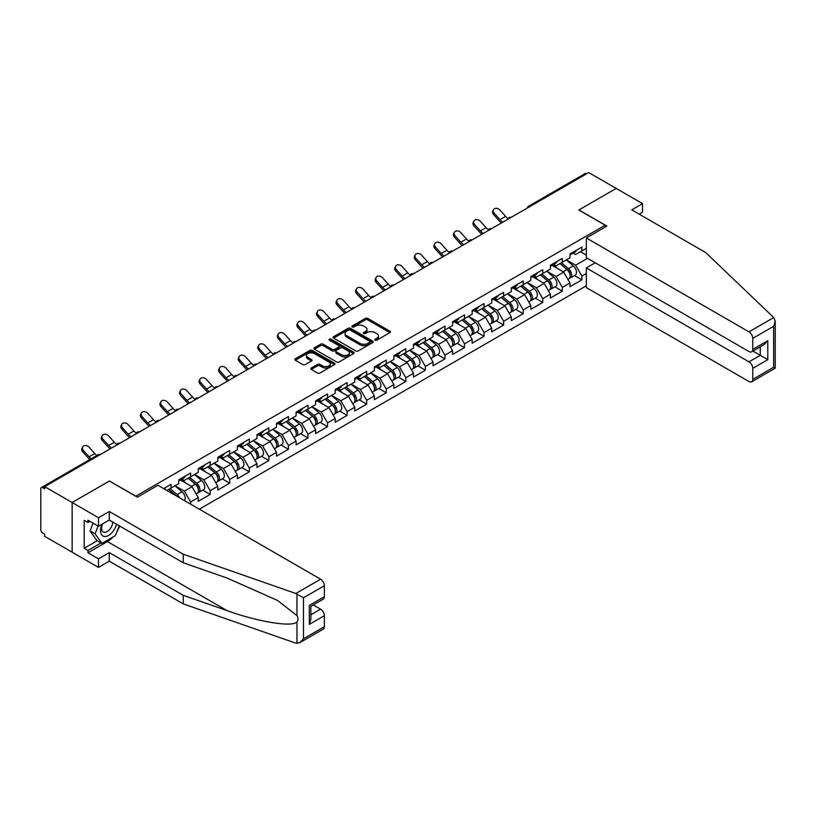 <?xml version="1.0" encoding="UTF-8"?>
<svg xmlns="http://www.w3.org/2000/svg" width="816" height="816" viewBox="0 0 816 816"><rect width="100%" height="100%" fill="white"/><g stroke="black" fill="none" stroke-linecap="round" stroke-linejoin="round"><path stroke-width="1.22" d="M375.115 340.17A1.214 0.704 0 0 0 376.839 340.17L389.926 332.622A1.744 1.01 0 0 0 390.436 331.908A1.744 1.01 0 0 0 389.926 331.204L367.761 318.413A1.744 1.01 0 0 0 365.303 318.413L352.226 325.961A1.214 0.704 0 0 0 351.869 326.461A1.214 0.704 0 0 0 352.226 326.951A1.214 0.704 0 0 0 353.95 326.951L355.643 325.982A5.569 3.213 0 0 1 363.518 325.982L365.364 327.043A5.569 3.213 0 0 1 366.996 329.317A5.569 3.213 0 0 1 365.364 331.592L363.671 332.571A1.214 0.704 0 0 0 363.314 333.071A1.214 0.704 0 0 0 363.671 333.56A1.214 0.704 0 0 0 365.395 333.56L367.088 332.591A5.569 3.213 0 0 1 374.962 332.591L376.808 333.652A5.569 3.213 0 0 1 378.44 335.927A5.569 3.213 0 0 1 376.808 338.201L375.115 339.181A1.214 0.704 0 0 0 374.758 339.68A1.214 0.704 0 0 0 375.115 340.17L375.115 339.181M311.263 368.016A1.744 1.01 0 0 0 310.753 368.73A1.744 1.01 0 0 0 311.263 369.434L317.475 373.024A1.744 1.01 0 0 0 319.943 373.024L334.468 364.64A1.744 1.01 0 0 0 334.978 363.926A1.744 1.01 0 0 0 334.468 363.222L312.304 350.431A1.744 1.01 0 0 0 309.845 350.431L295.321 358.816A1.744 1.01 0 0 0 294.811 359.519A1.744 1.01 0 0 0 295.321 360.233L302.828 364.568A1.744 1.01 0 0 0 305.286 364.568L311.508 360.978A1.744 1.01 0 0 0 312.018 360.274A1.744 1.01 0 0 0 311.508 359.56L307.785 357.408A4.661 2.693 0 0 1 306.418 355.511A4.661 2.693 0 0 1 309.295 353.022A4.661 2.693 0 0 1 314.374 353.603L328.96 362.029A4.661 2.693 0 0 1 330.317 363.926A4.661 2.693 0 0 1 327.451 366.415A4.661 2.693 0 0 1 322.371 365.833L319.943 364.426A1.744 1.01 0 0 0 317.475 364.426L311.263 368.016L311.263 369.434M109.528 480.95L72.155 502.523L44.686 486.662L588.724 172.574L616.192 188.425L578.819 210.008L605.156 225.206L135.864 496.148L109.528 481.093M355.766 350.921A1.744 1.01 0 0 0 358.224 350.921L372.749 342.536A1.744 1.01 0 0 0 373.259 341.822A1.744 1.01 0 0 0 372.749 341.119L350.594 328.328A1.744 1.01 0 0 0 348.126 328.328L333.601 336.712A1.744 1.01 0 0 0 333.091 337.416A1.744 1.01 0 0 0 333.601 338.13L355.766 350.921M329.848 340.435A1.214 0.704 0 0 1 331.082 340.609L353.583 353.603L339.079 361.978A1.744 1.01 0 0 1 336.62 361.978L314.466 349.187L320.678 345.617L320.678 344.168L314.466 347.759A1.744 1.01 0 0 0 313.956 348.473A1.744 1.01 0 0 0 314.466 349.187L314.466 347.759M320.678 345.617A1.744 1.01 0 0 1 323.136 345.617L323.136 344.168A1.744 1.01 0 0 0 320.678 344.168M323.136 344.168L332.122 349.36A1.744 1.01 0 0 0 334.591 349.36L338.711 346.984A1.744 1.01 0 0 0 339.221 346.27A1.744 1.01 0 0 0 338.711 345.556L329.358 340.16A1.214 0.704 0 0 1 329.001 339.66A1.214 0.704 0 0 1 329.756 339.007A1.214 0.704 0 0 1 331.082 339.16L353.603 352.165A1.744 1.01 0 0 1 354.113 352.879A1.744 1.01 0 0 1 353.603 353.593L353.603 352.165M199.318 509.184L586.337 285.743M605.156 225.206L605.156 227.093M166.903 490.467L171.044 488.08L171.044 484.316L163.639 488.58M171.044 488.08L178.694 483.664L178.694 479.9L190.607 473.015L190.607 476.779L198.257 472.362L198.257 468.598L210.171 461.723L210.171 465.487L217.821 461.071L217.821 457.307L229.735 450.432L229.735 454.196L237.385 449.779L237.385 446.015L249.298 439.13L249.298 442.894L256.948 438.478L256.948 434.714L268.862 427.839L268.862 431.603L276.512 427.186L276.512 423.422L288.425 416.537L288.425 420.311L296.075 415.885L296.075 412.121L307.989 405.246L307.989 409.01L315.639 404.593L315.639 400.829L327.553 393.955L327.553 397.718L335.203 393.302L335.203 389.538L347.116 382.653L347.116 386.417L354.766 382L354.766 378.236L366.68 371.362L366.68 375.125L374.33 370.709L374.33 366.945L386.243 360.06L386.243 363.834L393.893 359.417L393.893 355.643L405.807 348.769L405.807 352.532L413.457 348.116L413.457 344.352L425.371 337.477L425.371 341.241L433.021 336.824L433.021 333.061L444.934 326.176L444.934 329.939L452.584 325.523L452.584 321.759L464.498 314.884L464.498 318.648L472.148 314.231L472.148 310.468L484.072 303.593L484.072 307.357L491.722 302.94L491.722 299.176L503.635 292.291L503.635 296.055L511.285 291.638L511.285 287.875L523.199 281L523.199 284.764L530.849 280.347L530.849 276.583L542.762 269.698L542.762 273.472L550.412 269.056L550.412 265.282L562.326 258.407L562.326 262.171L569.976 257.754L569.976 253.99L581.89 247.115L581.89 250.879L586.337 248.309M586.337 273.503L581.89 276.073L575.617 265.21L566.335 259.855M574.444 275.543L581.89 279.837L581.89 276.073M581.89 279.837L569.976 286.722L569.976 282.958L562.326 287.375L556.053 276.512L546.771 271.147M554.88 286.834L562.326 291.139L562.326 287.375M562.326 291.139L550.412 298.013L550.412 294.25L542.762 298.666L536.489 287.803L527.207 282.448M535.316 298.136L542.762 302.43L542.762 298.666M542.762 302.43L530.849 309.305L530.849 305.541L523.199 309.958L516.926 299.095L507.644 293.74M515.753 309.427L523.199 313.721L523.199 309.958M523.199 313.721L511.285 320.606L511.285 316.843L503.635 321.259L497.362 310.396L488.08 305.041M496.189 320.729L503.635 325.023L503.635 321.259M503.635 325.023L491.722 331.898L491.722 328.134L484.072 332.551L477.799 321.688L468.517 316.333M476.626 332.02L484.072 336.314L484.072 332.551M484.072 336.314L472.148 343.199L472.148 339.425L464.498 343.842L458.235 332.989L448.953 327.624M457.062 343.312L464.498 347.616L464.498 343.842M464.498 347.616L452.584 354.491L452.584 350.727L444.934 355.144L438.671 344.281L429.389 338.926M437.498 354.613L444.934 358.907L444.934 355.144M444.934 358.907L433.021 365.782L433.021 362.018L425.371 366.435L419.108 355.572L409.826 350.217M417.935 365.905L425.371 370.199L425.371 366.435M425.371 370.199L413.457 377.084L413.457 373.32L405.807 377.737L399.544 366.874L390.262 361.508M398.371 377.206L405.807 381.5L405.807 377.737M405.807 381.5L393.893 388.375L393.893 384.611L386.243 389.028L379.97 378.165L370.699 372.81M378.808 388.498L386.243 392.792L386.243 389.028M386.243 392.792L374.33 399.667L374.33 395.903L366.68 400.319L360.407 389.467L351.135 384.101M359.244 399.789L366.68 404.083L366.68 400.319M366.68 404.083L354.766 410.968L354.766 407.204L347.116 411.621L340.843 400.758L331.561 395.403M339.68 411.091L347.116 415.385L347.116 411.621M347.116 415.385L335.203 422.26L335.203 418.496L327.553 422.912L321.28 412.049L311.998 406.694M320.117 422.382L327.553 426.676L327.553 422.912M327.553 426.676L315.639 433.561L315.639 429.787L307.989 434.204L301.716 423.351L292.434 417.986M300.553 433.673L307.989 437.978L307.989 434.204M307.989 437.978L296.075 444.853L296.075 441.089L288.425 445.505L282.152 434.642L272.87 429.287M280.979 444.975L288.425 449.269L288.425 445.505M288.425 449.269L276.512 456.144L276.512 452.38L268.862 456.797L262.589 445.934L253.307 440.579M261.416 456.266L268.862 460.561L268.862 456.797M268.862 460.561L256.948 467.446L256.948 463.682L249.298 468.098L243.025 457.235L233.743 451.88M241.852 467.568L249.298 471.862L249.298 468.098M249.298 471.862L237.385 478.737L237.385 474.973L229.735 479.39L223.462 468.527L214.18 463.172M222.289 478.859L229.735 483.154L229.735 479.39M229.735 483.154L217.821 490.028L217.821 486.265L210.171 490.681L203.898 479.828L194.616 474.463M202.725 490.151L210.171 494.455L210.171 490.681M210.171 494.455L198.257 501.33L198.257 497.566L190.607 501.983L184.334 491.12L175.052 485.765M190.607 504.155L190.607 501.983M181.907 479.002L184.334 480.4L190.607 476.779M184.334 491.12L191.984 486.703L180.275 479.941M198.257 497.566L191.984 486.703M201.47 467.711L203.898 469.108L210.171 465.487M203.898 479.828L211.548 475.412L199.838 468.649M217.821 486.265L211.548 475.412M221.034 456.409L223.462 457.817L229.735 454.196M223.462 468.527L231.112 464.11L219.402 457.358M237.385 474.973L231.112 464.11M240.598 445.118L243.025 446.515L249.298 442.894M243.025 457.235L250.675 452.819L238.976 446.056M256.948 463.682L250.675 452.819M260.161 433.826L262.589 435.224L268.862 431.603M262.589 445.934L270.239 441.517L258.539 434.765M276.512 452.38L270.239 441.517M279.725 422.525L282.152 423.922L288.425 420.311M282.152 434.642L289.802 430.226L278.103 423.473M296.075 441.089L289.802 430.226M299.299 411.233L301.716 412.631L307.989 409.01M301.716 423.351L309.366 418.934L297.667 412.172M315.639 429.787L309.366 418.934M318.862 399.932L321.28 401.339L327.553 397.718M321.28 412.049L328.93 407.633L317.23 400.88M335.203 418.496L328.93 407.633M338.426 388.64L340.843 390.038L347.116 386.417M340.843 400.758L348.493 396.341L336.794 389.579M354.766 407.204L348.493 396.341M357.989 377.349L360.407 378.746L366.68 375.125M360.407 389.467L368.057 385.05L356.357 378.287M374.33 395.903L368.057 385.05M377.553 366.047L379.97 367.455L386.243 363.834M379.97 378.165L387.62 373.748L375.921 366.996M393.893 384.611L387.62 373.748M397.117 354.756L399.544 356.153L405.807 352.532M399.544 366.874L407.194 362.457L395.485 355.694M413.457 373.32L407.194 362.457M416.68 343.465L419.108 344.862L425.371 341.241M419.108 355.572L426.758 351.155L415.048 344.403M433.021 362.018L426.758 351.155M436.244 332.163L438.671 333.56L444.934 329.939M438.671 344.281L446.321 339.864L434.612 333.101M452.584 350.727L446.321 339.864M455.807 320.872L458.235 322.269L464.498 318.648M458.235 332.989L465.885 328.573L454.175 321.81M472.148 339.425L465.885 328.573M475.371 309.57L477.799 310.978L484.072 307.357M477.799 321.688L485.449 317.271L473.739 310.519M491.722 328.134L485.449 317.271M494.935 298.279L497.362 299.676L503.635 296.055M497.362 310.396L505.012 305.98L493.303 299.217M511.285 316.843L505.012 305.98M514.498 286.987L516.926 288.385L523.199 284.764M516.926 299.095L524.576 294.678L512.866 287.926M530.849 305.541L524.576 294.678M534.062 275.686L536.489 277.093L542.762 273.472M536.489 287.803L544.139 283.387L532.43 276.634M550.412 294.25L544.139 283.387M553.625 264.394L556.053 265.792L562.326 262.171M556.053 276.512L563.703 272.095L551.993 265.333M569.976 282.958L563.703 272.095M586.837 173.655L530.033 206.458M529.227 206.917A2.662 1.54 120 0 1 529.9 206.387A2.662 1.54 60 0 0 528.574 206.254L585.388 173.451A2.662 1.54 60 0 1 586.714 173.584M573.189 253.103L575.617 254.5L581.89 250.879M575.617 265.21L587.53 258.335M580.441 251.705L586.337 255.112M112.924 537.05A19.951 11.516 -60 0 1 107.396 541.549L87.955 552.769L98.491 558.858L98.491 567.395L72.155 552.197L72.155 502.523L109.395 481.022L137.363 497.168L157.937 485.285L320.596 579.197A5.324 3.07 60 0 1 324.36 585.715L303.47 597.771L295.841 593.497L183.263 554.217L109.273 511.499L98.491 517.732L72.155 502.523L72.155 552.197L44.686 536.336L44.686 534.164L42.677 533.011A2.662 1.54 -120 0 1 40.8 529.747L40.8 488.764A2.662 1.54 -120 0 1 41.351 487.55A2.662 1.54 -120 0 1 42.677 487.682L44.686 488.835L44.686 486.662M375.605 340.343L376.808 339.65A5.569 3.213 0 0 0 378.44 337.375L378.44 335.927M366.996 329.317L366.996 330.766A5.569 3.213 0 0 1 365.364 333.04L364.16 333.734M389.895 332.632L367.761 319.862A1.744 1.01 0 0 0 365.303 319.862L352.706 327.124M372.728 342.547L350.594 329.776A1.744 1.01 0 0 0 348.126 329.776L333.632 338.14M369.668 342.322A1.214 0.704 0 0 0 370.025 341.822A1.214 0.704 0 0 0 369.668 341.333L350.227 330.103A1.214 0.704 0 0 0 348.503 330.103L346.718 331.133A5.569 3.213 0 0 0 345.086 333.407A5.569 3.213 0 0 0 346.718 335.682L360.009 343.352A5.569 3.213 0 0 0 367.883 343.352L369.668 342.322L369.668 343.771A1.214 0.704 0 0 0 370.025 343.271L370.025 341.822M345.086 333.407L345.086 334.856A5.569 3.213 0 0 0 346.718 337.13L346.718 335.682M369.668 343.771L367.883 344.801A5.569 3.213 0 0 1 360.009 344.801L346.718 337.13M323.136 345.617L332.122 350.809A1.744 1.01 0 0 0 334.591 350.809L338.711 348.432A1.744 1.01 0 0 0 339.221 347.718L339.221 346.27M341.455 354.746A4.661 2.693 0 0 0 346.525 355.327A4.661 2.693 0 0 0 349.401 352.838A4.661 2.693 0 0 0 348.034 350.941L342.893 347.973A1.744 1.01 0 0 0 340.435 347.973L336.314 350.36A1.744 1.01 0 0 0 335.804 351.064A1.744 1.01 0 0 0 336.314 351.778L341.455 354.746L341.455 356.194A4.661 2.693 0 0 0 346.525 356.776A4.661 2.693 0 0 0 349.401 354.287L349.401 352.838M335.804 351.064L335.804 352.512A1.744 1.01 0 0 0 336.314 353.226L336.314 351.778M341.455 356.194L336.314 353.226M330.317 363.926L330.317 365.374A4.661 2.693 0 0 1 327.451 367.863A4.661 2.693 0 0 1 322.371 367.282L319.943 365.874A1.744 1.01 0 0 0 317.475 365.874L311.284 369.454M306.418 355.511L306.418 356.959A4.661 2.693 0 0 0 307.785 358.856L307.785 357.408M311.508 359.56L311.508 360.978L307.785 358.856M334.468 363.222L334.468 364.64L312.304 351.869A1.744 1.01 0 0 0 309.845 351.869L295.341 360.244M568.477 270.647L567.599 270.147M569.599 278.113A5.855 3.376 -120 0 0 570.455 277.848A5.855 3.376 -120 0 0 571.506 273.758A5.855 3.376 -120 0 0 568.456 268.658L561.398 262.701M570.455 277.848L575.28 275.063A5.855 3.376 -120 0 0 576.331 270.973A5.855 3.376 -120 0 0 573.291 265.873L566.233 259.916M560.041 263.486L568.089 270.28A3.55 2.05 60 0 1 570.007 274.655M567.885 279.337L568.946 278.715A5.855 3.376 -120 0 0 569.996 274.625A5.855 3.376 -120 0 0 566.957 269.525L559.898 263.578M557.858 268.719L553.095 264.7M501.412 222.982A14.188 8.191 60 0 1 499.28 220.932L493.527 214.526A3.988 3.06 -152.4 0 1 492.813 211.048L493.496 209.732A3.988 3.06 27.6 0 0 494.21 213.211L499.973 219.626A11.883 6.865 -120 0 0 502.84 222.156M508.011 218.566A11.883 6.865 -120 0 1 505.614 216.362L499.851 209.957A3.988 3.06 27.6 0 0 493.496 209.732M571.547 253.082A5.855 3.376 60 0 1 570.455 254.684A5.855 3.376 60 0 1 569.976 254.878M576.371 250.298A5.855 3.376 60 0 1 575.28 251.889L570.455 254.684M102.082 524.198A11.526 6.661 120 0 0 104.57 536.489A11.526 6.661 120 0 0 116.453 524.188M102.694 523.841A7.895 4.559 120 0 0 103.214 531.961A7.895 4.559 120 0 0 104.377 532.318A7.895 4.559 120 0 0 112.741 522.046M119.228 525.79L115.413 535.612L101.878 543.436L96.859 540.539L90.086 530.9L93.095 523.158M101.878 543.436L95.105 533.797L98.114 526.055M90.086 530.9L95.105 533.797M773.752 317.567L775.2 321.076L773.639 326.329L752.76 338.375A5.324 3.07 -120 0 0 748.996 331.867L773.752 317.567L705.728 252.583L631.737 209.855L642.529 203.633L616.192 188.425L578.942 209.936L606.91 226.083L586.337 237.956L748.996 331.867M642.529 203.633L642.529 212.18L639.142 214.129M595.241 262.793L586.337 267.934L586.337 287.62L748.996 381.531A5.324 3.07 -120 0 0 751.658 381.796A5.324 3.07 -120 0 0 752.76 379.358L752.76 368.353A5.324 3.07 -120 0 0 748.996 361.835L760.288 355.327L767.805 359.662L752.76 368.353M586.337 267.934L748.996 361.835M586.337 237.956L586.337 257.652L748.996 351.553A5.324 3.07 -120 0 0 751.658 351.818A5.324 3.07 -120 0 0 752.76 349.381L752.76 338.375M752.944 351.084L760.288 355.327L760.288 346.841M752.76 349.381L767.805 340.7L764.051 344.668L751.658 351.818M752.76 379.358L773.639 367.302L774.435 367.761M98.491 558.858L109.273 552.626L183.263 595.343L183.263 603.891L295.841 643.161L299.707 642.722L303.47 638.755L324.36 626.698A5.324 3.07 60 0 1 323.248 629.136L299.707 642.722M183.263 595.343L227.001 610.603C258.07 621.894 292.873 627.504 296.963 621.874C298.319 620.16 298.319 618.059 296.963 615.57L277.42 600.382L227.001 578.024L183.263 562.765L109.273 520.047L98.491 526.269L87.955 520.19L87.955 522.505L84.191 520.333L84.191 548.281L87.955 550.453L101 542.926M109.273 552.626L109.273 561.173L98.491 567.395M183.263 603.891L109.273 561.173M324.36 585.715L324.36 596.72A5.324 3.07 60 0 1 323.248 599.158L310.865 606.308L310.865 619.14L309.305 624.383L309.305 605.411C311.335 606.584 311.335 606.584 309.305 605.411L324.36 596.72M98.491 517.732L98.491 526.269M87.955 552.769L87.955 550.453M109.273 511.499L109.273 520.047M183.263 554.217L183.263 562.765M310.865 614.795L320.596 609.175A5.324 3.07 60 0 1 324.36 615.692L324.36 626.698M320.596 609.175L313.242 604.931M119.717 526.075A19.951 11.516 -60 0 1 116.882 531.838M89.964 521.353L87.955 522.505M84.191 548.281L97.237 540.753M548.913 281.948L548.036 281.438M550.035 289.405A5.855 3.376 -120 0 0 550.892 289.139A5.855 3.376 -120 0 0 551.942 285.059A5.855 3.376 -120 0 0 548.893 279.959L541.834 274.003M550.892 289.139L555.716 286.355A5.855 3.376 -120 0 0 556.767 282.265A5.855 3.376 -120 0 0 553.717 277.165L546.659 271.218M540.478 274.788L548.525 281.581A3.55 2.05 60 0 1 550.443 285.947M548.321 290.629L549.382 290.017A5.855 3.376 -120 0 0 550.433 285.926A5.855 3.376 -120 0 0 547.393 280.826L540.335 274.87M538.295 280.01L533.531 275.992M529.349 293.24L528.472 292.74M530.471 300.706A5.855 3.376 -120 0 0 531.328 300.441A5.855 3.376 -120 0 0 532.379 296.351A5.855 3.376 -120 0 0 529.329 291.251L522.271 285.294M531.328 300.441L536.153 297.656A5.855 3.376 -120 0 0 537.203 293.566A5.855 3.376 -120 0 0 534.154 288.466L527.095 282.509M520.914 286.079L528.962 292.873A3.55 2.05 60 0 1 530.879 297.248M528.758 301.92L529.819 301.308A5.855 3.376 -120 0 0 530.869 297.218A5.855 3.376 -120 0 0 527.83 292.118L520.771 286.161M518.731 291.312L513.968 287.293M509.786 304.541L508.909 304.031M510.908 311.998A5.855 3.376 -120 0 0 511.765 311.732A5.855 3.376 -120 0 0 512.815 307.642A5.855 3.376 -120 0 0 509.765 302.542L502.707 296.596M511.765 311.732L516.589 308.948A5.855 3.376 -120 0 0 517.64 304.858A5.855 3.376 -120 0 0 514.59 299.758L507.532 293.801M501.35 297.381L509.398 304.174A3.55 2.05 60 0 1 511.316 308.54M509.194 313.222L510.255 312.599A5.855 3.376 -120 0 0 511.306 308.509A5.855 3.376 -120 0 0 508.256 303.419L501.197 297.463M499.168 302.603L494.404 298.585M490.222 315.833L489.345 315.323M491.344 323.299A5.855 3.376 -120 0 0 492.201 323.034A5.855 3.376 -120 0 0 493.252 318.944A5.855 3.376 -120 0 0 490.202 313.844L483.143 307.887M492.201 323.034L497.026 320.239A5.855 3.376 -120 0 0 498.076 316.149A5.855 3.376 -120 0 0 495.026 311.059L487.968 305.102M481.787 308.672L489.835 315.466A3.55 2.05 60 0 1 491.752 319.831M489.631 324.513L490.691 323.901A5.855 3.376 -120 0 0 491.742 319.811A5.855 3.376 -120 0 0 488.692 314.711L481.634 308.754M479.604 313.905L474.841 309.886M470.659 327.124L469.781 326.624M471.781 334.591A5.855 3.376 -120 0 0 472.637 334.325A5.855 3.376 -120 0 0 473.688 330.235A5.855 3.376 -120 0 0 470.638 325.135L463.58 319.178M472.637 334.325L477.462 331.541A5.855 3.376 -120 0 0 478.513 327.451A5.855 3.376 -120 0 0 475.463 322.351L468.404 316.394M462.223 319.964L470.271 326.757A3.55 2.05 60 0 1 472.189 331.133M470.067 335.815L471.128 335.192A5.855 3.376 -120 0 0 472.178 331.102A5.855 3.376 -120 0 0 469.129 326.002L462.07 320.056M460.04 325.196L455.277 321.178M481.838 234.274A14.188 8.191 60 0 1 479.716 232.234L473.963 225.818A3.988 3.06 -152.4 0 1 473.249 222.34L473.933 221.034A3.988 3.06 27.6 0 0 474.647 224.512L480.4 230.918A11.883 6.865 -120 0 0 483.276 233.447M488.447 229.857A11.883 6.865 -120 0 1 486.05 227.664L480.287 221.248A3.988 3.06 27.6 0 0 473.933 221.034M551.983 264.384A5.855 3.376 60 0 1 550.892 265.975A5.855 3.376 60 0 1 550.412 266.169M556.808 261.589A5.855 3.376 60 0 1 555.716 263.191L550.892 265.975M462.274 245.575A14.188 8.191 60 0 1 460.153 243.525L454.4 237.119A3.988 3.06 -152.4 0 1 453.686 233.641L454.369 232.325A3.988 3.06 27.6 0 0 455.083 235.804L460.836 242.209A11.883 6.865 -120 0 0 463.712 244.739M468.884 241.159A11.883 6.865 -120 0 1 466.487 238.955L460.724 232.55A3.988 3.06 27.6 0 0 454.369 232.325M532.42 275.675A5.855 3.376 60 0 1 531.328 277.267A5.855 3.376 60 0 1 530.849 277.471M537.244 272.891A5.855 3.376 60 0 1 536.153 274.482L531.328 277.267M442.711 256.867A14.188 8.191 60 0 1 440.589 254.816L434.836 248.411A3.988 3.06 -152.4 0 1 434.122 244.933L434.806 243.617A3.988 3.06 27.6 0 0 435.52 247.095L441.272 253.511A11.883 6.865 -120 0 0 444.149 256.04M449.32 252.45A11.883 6.865 -120 0 1 446.923 250.247L441.16 243.841A3.988 3.06 27.6 0 0 434.806 243.617M512.856 286.967A5.855 3.376 60 0 1 511.765 288.568A5.855 3.376 60 0 1 511.285 288.762M517.681 284.182A5.855 3.376 60 0 1 516.589 285.773L511.765 288.568M423.147 268.158A14.188 8.191 60 0 1 421.025 266.118L415.262 259.702A3.988 3.06 -152.4 0 1 414.548 256.224L415.242 254.918A3.988 3.06 27.6 0 0 415.956 258.397L421.709 264.802A11.883 6.865 -120 0 0 424.585 267.332M429.757 263.741A11.883 6.865 -120 0 1 427.36 261.548L421.597 255.133A3.988 3.06 27.6 0 0 415.242 254.918M493.282 298.268A5.855 3.376 60 0 1 492.201 299.86A5.855 3.376 60 0 1 491.722 300.053M498.117 295.474A5.855 3.376 60 0 1 497.026 297.075L492.201 299.86M403.583 279.46A14.188 8.191 60 0 1 401.462 277.409L395.699 271.004A3.988 3.06 -152.4 0 1 394.985 267.526L395.678 266.21A3.988 3.06 27.6 0 0 396.392 269.688L402.145 276.104A11.883 6.865 -120 0 0 405.022 278.633M410.193 275.043A11.883 6.865 -120 0 1 407.796 272.84L402.033 266.434A3.988 3.06 27.6 0 0 395.678 266.21M473.719 309.56A5.855 3.376 60 0 1 472.637 311.151A5.855 3.376 60 0 1 472.148 311.355M478.553 306.775A5.855 3.376 60 0 1 477.462 308.366L472.637 311.151M451.095 338.426L450.218 337.916M452.217 345.882A5.855 3.376 -120 0 0 453.074 345.617A5.855 3.376 -120 0 0 454.124 341.527A5.855 3.376 -120 0 0 451.075 336.437L444.016 330.48M453.074 345.617L457.898 342.832A5.855 3.376 -120 0 0 458.949 338.742A5.855 3.376 -120 0 0 455.899 333.642L448.841 327.685M442.66 331.265L450.707 338.059A3.55 2.05 60 0 1 452.625 342.424M450.503 347.106L451.564 346.494A5.855 3.376 -120 0 0 452.615 342.404A5.855 3.376 -120 0 0 449.565 337.304L442.507 331.347M440.477 336.488L435.713 332.469M384.02 290.751A14.188 8.191 60 0 1 381.898 288.711L376.135 282.295A3.988 3.06 -152.4 0 1 375.421 278.817L376.115 277.501A3.988 3.06 27.6 0 0 376.829 280.99L382.582 287.395A11.883 6.865 -120 0 0 385.458 289.925M390.629 286.334A11.883 6.865 -120 0 1 388.222 284.141L382.469 277.726A3.988 3.06 27.6 0 0 376.115 277.501M454.155 320.851A5.855 3.376 60 0 1 453.074 322.453A5.855 3.376 60 0 1 452.584 322.646M458.99 318.067A5.855 3.376 60 0 1 457.898 319.668L453.074 322.453M431.531 349.717L430.654 349.207M432.653 357.184A5.855 3.376 -120 0 0 433.5 356.918A5.855 3.376 -120 0 0 434.561 352.828A5.855 3.376 -120 0 0 431.511 347.728L424.453 341.771M433.5 356.918L438.335 354.124A5.855 3.376 -120 0 0 439.385 350.044A5.855 3.376 -120 0 0 436.336 344.944L429.277 338.987M423.086 342.557L431.144 349.35A3.55 2.05 60 0 1 433.061 353.726M430.93 358.397L432.001 357.785A5.855 3.376 -120 0 0 433.051 353.695A5.855 3.376 -120 0 0 430.001 348.595L422.943 342.638M420.913 347.789L416.15 343.771M364.456 302.053A14.188 8.191 60 0 1 362.335 300.002L356.572 293.597A3.988 3.06 -152.4 0 1 355.858 290.108L356.551 288.803A3.988 3.06 27.6 0 0 357.265 292.281L363.018 298.687A11.883 6.865 -120 0 0 365.894 301.216M371.066 297.626A11.883 6.865 -120 0 1 368.659 295.433L362.906 289.027A3.988 3.06 27.6 0 0 356.551 288.803M434.591 332.153A5.855 3.376 60 0 1 433.5 333.744A5.855 3.376 60 0 1 433.021 333.948M439.426 329.368A5.855 3.376 60 0 1 438.335 330.959L433.5 333.744M411.968 361.019L411.091 360.509M413.09 368.475A5.855 3.376 -120 0 0 413.936 368.21A5.855 3.376 -120 0 0 414.997 364.12A5.855 3.376 -120 0 0 411.947 359.02L404.889 353.073M413.936 368.21L418.771 365.425A5.855 3.376 -120 0 0 419.822 361.335A5.855 3.376 -120 0 0 416.772 356.235L409.714 350.278M403.522 353.848L411.58 360.641A3.55 2.05 60 0 1 413.498 365.017M411.366 369.699L412.437 369.077A5.855 3.376 -120 0 0 413.488 364.987A5.855 3.376 -120 0 0 410.438 359.897L403.379 353.94M401.35 359.081L396.586 355.062M344.893 313.344A14.188 8.191 60 0 1 342.771 311.294L337.008 304.888A3.988 3.06 -152.4 0 1 336.294 301.41L336.988 300.094A3.988 3.06 27.6 0 0 337.702 303.572L343.454 309.988A11.883 6.865 -120 0 0 346.331 312.518M351.502 308.927A11.883 6.865 -120 0 1 349.095 306.724L343.342 300.319A3.988 3.06 27.6 0 0 336.988 300.094M415.028 343.444A5.855 3.376 60 0 1 413.936 345.046A5.855 3.376 60 0 1 413.457 345.239M419.863 340.66A5.855 3.376 60 0 1 418.771 342.251L413.936 345.046M392.404 372.31L391.527 371.8M393.526 379.766A5.855 3.376 -120 0 0 394.373 379.511A5.855 3.376 -120 0 0 395.423 375.421A5.855 3.376 -120 0 0 392.384 370.321L385.325 364.364M394.373 379.511L399.208 376.717A5.855 3.376 -120 0 0 400.258 372.626A5.855 3.376 -120 0 0 397.208 367.526L390.15 361.58M383.959 365.15L392.017 371.943A3.55 2.05 60 0 1 393.924 376.309M391.802 380.99L392.873 380.378A5.855 3.376 -120 0 0 393.924 376.288A5.855 3.376 -120 0 0 390.874 371.188L383.816 365.231M381.786 370.372L377.023 366.353M325.329 324.635A14.188 8.191 60 0 1 323.207 322.595L317.444 316.18A3.988 3.06 -152.4 0 1 316.73 312.701L317.414 311.396A3.988 3.06 27.6 0 0 318.128 314.874L323.891 321.28A11.883 6.865 -120 0 0 326.767 323.809M331.939 320.219A11.883 6.865 -120 0 1 329.531 318.026L323.779 311.61A3.988 3.06 27.6 0 0 317.414 311.396M395.464 354.746A5.855 3.376 60 0 1 394.373 356.337A5.855 3.376 60 0 1 393.893 356.531M400.299 351.951A5.855 3.376 60 0 1 399.208 353.552L394.373 356.337M372.841 383.602L371.963 383.102M373.963 391.068A5.855 3.376 -120 0 0 374.809 390.803A5.855 3.376 -120 0 0 375.86 386.713A5.855 3.376 -120 0 0 372.82 381.613L365.762 375.656M374.809 390.803L379.644 388.018A5.855 3.376 -120 0 0 380.695 383.928A5.855 3.376 -120 0 0 377.645 378.828L370.586 372.871M364.395 376.441L372.453 383.234A3.55 2.05 60 0 1 374.36 387.61M372.239 392.282L373.31 391.67A5.855 3.376 -120 0 0 374.36 387.58A5.855 3.376 -120 0 0 371.311 382.48L364.252 376.523M362.222 381.674L357.459 377.655M305.765 335.937A14.188 8.191 60 0 1 303.644 333.887L297.881 327.481A3.988 3.06 -152.4 0 1 297.167 324.003L297.85 322.687A3.988 3.06 27.6 0 0 298.564 326.165L304.327 332.581A11.883 6.865 -120 0 0 307.204 335.111M312.375 331.52A11.883 6.865 -120 0 1 309.968 329.317L304.215 322.912A3.988 3.06 27.6 0 0 297.85 322.687M375.901 366.037A5.855 3.376 60 0 1 374.809 367.628A5.855 3.376 60 0 1 374.33 367.832M380.725 363.253A5.855 3.376 60 0 1 379.644 364.844L374.809 367.628M353.277 394.903L352.4 394.393M354.399 402.359A5.855 3.376 -120 0 0 355.246 402.094A5.855 3.376 -120 0 0 356.296 398.004A5.855 3.376 -120 0 0 353.257 392.904L346.198 386.957M355.246 402.094L360.08 399.31A5.855 3.376 -120 0 0 361.131 395.219A5.855 3.376 -120 0 0 358.081 390.119L351.023 384.163M344.831 387.743L352.889 394.536A3.55 2.05 60 0 1 354.797 398.902M352.675 403.583L353.746 402.961A5.855 3.376 -120 0 0 354.797 398.881A5.855 3.376 -120 0 0 351.747 393.781L344.689 387.824M342.649 392.965L337.895 388.946M286.202 347.228A14.188 8.191 60 0 1 284.08 345.178L278.317 338.773A3.988 3.06 -152.4 0 1 277.603 335.294L278.287 333.979A3.988 3.06 27.6 0 0 279.001 337.457L284.764 343.873A11.883 6.865 -120 0 0 287.64 346.402M292.811 342.812A11.883 6.865 -120 0 1 290.404 340.609L284.651 334.203A3.988 3.06 27.6 0 0 278.287 333.979M356.337 377.329A5.855 3.376 60 0 1 355.246 378.93A5.855 3.376 60 0 1 354.766 379.124M361.162 374.544A5.855 3.376 60 0 1 360.08 376.135L355.246 378.93M333.713 406.195L332.836 405.685M334.835 413.661A5.855 3.376 -120 0 0 335.682 413.396A5.855 3.376 -120 0 0 336.733 409.306A5.855 3.376 -120 0 0 333.683 404.206L326.635 398.249M335.682 413.396L340.517 410.601A5.855 3.376 -120 0 0 341.567 406.511A5.855 3.376 -120 0 0 338.518 401.421L331.459 395.464M325.268 399.034L333.326 405.827A3.55 2.05 60 0 1 335.233 410.193M333.112 414.875L334.183 414.263A5.855 3.376 -120 0 0 335.233 410.173A5.855 3.376 -120 0 0 332.183 405.073L325.125 399.116M323.085 404.267L318.322 400.248M266.638 358.52A14.188 8.191 60 0 1 264.517 356.48L258.754 350.064A3.988 3.06 -152.4 0 1 258.04 346.586L258.723 345.28A3.988 3.06 27.6 0 0 259.437 348.758L265.2 355.164A11.883 6.865 -120 0 0 268.076 357.694M273.238 354.103A11.883 6.865 -120 0 1 270.841 351.91L265.088 345.494A3.988 3.06 27.6 0 0 258.723 345.28M336.773 388.63A5.855 3.376 60 0 1 335.682 390.221A5.855 3.376 60 0 1 335.203 390.425M341.598 385.835A5.855 3.376 60 0 1 340.517 387.437L335.682 390.221M314.15 417.486L313.273 416.986M315.272 424.952A5.855 3.376 -120 0 0 316.118 424.687A5.855 3.376 -120 0 0 317.169 420.597A5.855 3.376 -120 0 0 314.119 415.497L307.061 409.54M316.118 424.687L320.953 421.903A5.855 3.376 -120 0 0 322.004 417.812A5.855 3.376 -120 0 0 318.954 412.712L311.896 406.756M305.704 410.326L313.762 417.119A3.55 2.05 60 0 1 315.67 421.495M313.548 426.176L314.619 425.554A5.855 3.376 -120 0 0 315.67 421.464A5.855 3.376 -120 0 0 312.62 416.364L305.561 410.417M303.521 415.558L298.758 411.539M247.075 369.821A14.188 8.191 60 0 1 244.953 367.771L239.19 361.366A3.988 3.06 -152.4 0 1 238.476 357.887L239.159 356.572A3.988 3.06 27.6 0 0 239.873 360.05L245.636 366.466A11.883 6.865 -120 0 0 248.503 368.995M253.674 365.405A11.883 6.865 -120 0 1 251.277 363.202L245.524 356.796A3.988 3.06 27.6 0 0 239.159 356.572M317.21 399.922A5.855 3.376 60 0 1 316.118 401.513A5.855 3.376 60 0 1 315.639 401.717M322.034 397.137A5.855 3.376 60 0 1 320.953 398.728L316.118 401.513M294.586 428.788L293.709 428.278M295.708 436.244A5.855 3.376 -120 0 0 296.555 435.979A5.855 3.376 -120 0 0 297.605 431.888A5.855 3.376 -120 0 0 294.556 426.799L287.497 420.842M296.555 435.979L301.379 433.194A5.855 3.376 -120 0 0 302.44 429.104A5.855 3.376 -120 0 0 299.39 424.004L292.332 418.047M286.141 421.627L294.188 428.42A3.55 2.05 60 0 1 296.106 432.786M293.984 437.468L295.055 436.856A5.855 3.376 -120 0 0 296.106 432.766A5.855 3.376 -120 0 0 293.056 427.666L285.998 421.709M283.958 426.85L279.194 422.831M227.511 381.113A14.188 8.191 60 0 1 225.379 379.073L219.626 372.657A3.988 3.06 -152.4 0 1 218.912 369.179L219.596 367.873A3.988 3.06 27.6 0 0 220.31 371.351L226.073 377.757A11.883 6.865 -120 0 0 228.939 380.287M234.11 376.696A11.883 6.865 -120 0 1 231.713 374.503L225.95 368.087A3.988 3.06 27.6 0 0 219.596 367.873M297.646 411.213A5.855 3.376 60 0 1 296.555 412.814A5.855 3.376 60 0 1 296.075 413.008M302.471 408.428A5.855 3.376 60 0 1 301.379 410.03L296.555 412.814M275.023 440.079L274.145 439.569M276.145 447.545A5.855 3.376 -120 0 0 276.991 447.28A5.855 3.376 -120 0 0 278.042 443.19A5.855 3.376 -120 0 0 274.992 438.09L267.934 432.133M276.991 447.28L281.816 444.496A5.855 3.376 -120 0 0 282.877 440.405A5.855 3.376 -120 0 0 279.827 435.305L272.768 429.349M266.577 432.919L274.625 439.712A3.55 2.05 60 0 1 276.542 444.088M274.421 448.759L275.482 448.147A5.855 3.376 -120 0 0 276.542 444.057A5.855 3.376 -120 0 0 273.493 438.957L266.434 433M264.394 438.151L259.631 434.132M207.947 392.414A14.188 8.191 60 0 1 205.816 390.364L200.063 383.959A3.988 3.06 -152.4 0 1 199.349 380.47L200.032 379.165A3.988 3.06 27.6 0 0 200.746 382.643L206.509 389.048A11.883 6.865 -120 0 0 209.375 391.578M214.547 387.988A11.883 6.865 -120 0 1 212.15 385.795L206.387 379.389A3.988 3.06 27.6 0 0 200.032 379.165M278.083 422.515A5.855 3.376 60 0 1 276.991 424.106A5.855 3.376 60 0 1 276.512 424.31M282.907 419.73A5.855 3.376 60 0 1 281.816 421.321L276.991 424.106M255.459 451.381L254.572 450.871M256.581 458.837A5.855 3.376 -120 0 0 257.428 458.572A5.855 3.376 -120 0 0 258.478 454.481A5.855 3.376 -120 0 0 255.428 449.381L248.37 443.435M257.428 458.572L262.252 455.787A5.855 3.376 -120 0 0 263.303 451.697A5.855 3.376 -120 0 0 260.263 446.597L253.205 440.64M247.013 444.22L255.061 451.003A3.55 2.05 60 0 1 256.979 455.379M254.857 460.061L255.918 459.439A5.855 3.376 -120 0 0 256.979 455.348A5.855 3.376 -120 0 0 253.929 450.259L246.871 444.302M244.831 449.443L240.067 445.424M188.384 403.706A14.188 8.191 60 0 1 186.252 401.656L180.499 395.25A3.988 3.06 -152.4 0 1 179.785 391.772L180.469 390.456A3.988 3.06 27.6 0 0 181.183 393.934L186.946 400.35A11.883 6.865 -120 0 0 189.812 402.88M194.983 399.289A11.883 6.865 -120 0 1 192.586 397.086L186.823 390.68A3.988 3.06 27.6 0 0 180.469 390.456M258.519 433.806A5.855 3.376 60 0 1 257.428 435.407A5.855 3.376 60 0 1 256.948 435.601M263.344 431.021A5.855 3.376 60 0 1 262.252 432.613L257.428 435.407M235.885 462.672L235.008 462.162M237.017 470.128A5.855 3.376 -120 0 0 237.864 469.873A5.855 3.376 -120 0 0 238.915 465.783A5.855 3.376 -120 0 0 235.865 460.683L228.806 454.726M237.864 469.873L242.689 467.078A5.855 3.376 -120 0 0 243.739 462.988A5.855 3.376 -120 0 0 240.7 457.888L233.641 451.942M227.45 455.512L235.498 462.305A3.55 2.05 60 0 1 237.415 466.67M235.294 471.352L236.354 470.74A5.855 3.376 -120 0 0 237.405 466.65A5.855 3.376 -120 0 0 234.365 461.55L227.307 455.593M225.267 460.734L220.504 456.715M168.82 414.997A14.188 8.191 60 0 1 166.688 412.957L160.936 406.541A3.988 3.06 -152.4 0 1 160.222 403.063L160.905 401.758A3.988 3.06 27.6 0 0 161.619 405.236L167.382 411.641A11.883 6.865 -120 0 0 170.248 414.171M175.42 410.581A11.883 6.865 -120 0 1 173.023 408.388L167.26 401.972A3.988 3.06 27.6 0 0 160.905 401.758M238.955 445.108A5.855 3.376 60 0 1 237.864 446.699A5.855 3.376 60 0 1 237.385 446.893M243.78 442.313A5.855 3.376 60 0 1 242.689 443.914L237.864 446.699M216.322 473.963L215.444 473.464M217.444 481.43A5.855 3.376 -120 0 0 218.3 481.165A5.855 3.376 -120 0 0 219.351 477.074A5.855 3.376 -120 0 0 216.301 471.974L209.243 466.018M218.3 481.165L223.125 478.38A5.855 3.376 -120 0 0 224.176 474.29A5.855 3.376 -120 0 0 221.136 469.19L214.078 463.233M207.886 466.803L215.934 473.596A3.55 2.05 60 0 1 217.852 477.972M215.73 482.644L216.791 482.032A5.855 3.376 -120 0 0 217.841 477.941A5.855 3.376 -120 0 0 214.802 472.841L207.743 466.885M205.703 472.036L200.94 468.017M149.257 426.299A14.188 8.191 60 0 1 147.125 424.249L141.372 417.843A3.988 3.06 -152.4 0 1 140.658 414.365L141.341 413.049A3.988 3.06 27.6 0 0 142.055 416.527L147.818 422.943A11.883 6.865 -120 0 0 150.685 425.473M155.856 421.882A11.883 6.865 -120 0 1 153.459 419.679L147.696 413.273A3.988 3.06 27.6 0 0 141.341 413.049M219.392 456.399A5.855 3.376 60 0 1 218.3 457.99A5.855 3.376 60 0 1 217.821 458.194M224.216 453.614A5.855 3.376 60 0 1 223.125 455.206L218.3 457.99M196.758 485.265L195.881 484.755M197.88 492.721A5.855 3.376 -120 0 0 198.737 492.456A5.855 3.376 -120 0 0 199.787 488.366A5.855 3.376 -120 0 0 196.738 483.276L189.679 477.319M198.737 492.456L203.561 489.671A5.855 3.376 -120 0 0 204.612 485.581A5.855 3.376 -120 0 0 201.562 480.481L194.504 474.524M188.323 478.105L196.37 484.898A3.55 2.05 60 0 1 198.288 489.263M196.166 493.945L197.227 493.323A5.855 3.376 -120 0 0 198.278 489.243A5.855 3.376 -120 0 0 195.238 484.143L188.18 478.186M186.14 483.327L181.376 479.308M129.683 437.59A14.188 8.191 60 0 1 127.561 435.55L121.808 429.134A3.988 3.06 -152.4 0 1 121.094 425.656L121.778 424.34A3.988 3.06 27.6 0 0 122.492 427.829L128.245 434.234A11.883 6.865 -120 0 0 131.121 436.764M136.292 433.174A11.883 6.865 -120 0 1 133.895 430.981L128.132 424.565A3.988 3.06 27.6 0 0 121.778 424.34M199.828 467.69A5.855 3.376 60 0 1 198.737 469.292A5.855 3.376 60 0 1 198.257 469.486M204.653 464.906A5.855 3.376 60 0 1 203.561 466.497L198.737 469.292M179.581 497.791A5.855 3.376 -120 0 0 177.174 494.567L170.116 488.611M184.457 500.606A5.855 3.376 -120 0 0 181.999 491.783L174.94 485.826M168.759 489.396L176.797 496.179M175.97 495.7A5.855 3.376 -120 0 0 175.675 495.434L168.616 489.478M110.119 448.892A14.188 8.191 60 0 1 107.998 446.842L102.245 440.426A3.988 3.06 -152.4 0 1 101.531 436.948L102.214 435.642A3.988 3.06 27.6 0 0 102.928 439.12L108.681 445.526A11.883 6.865 -120 0 0 111.557 448.055M116.729 444.465A11.883 6.865 -120 0 1 114.332 442.272L108.569 435.856A3.988 3.06 27.6 0 0 102.214 435.642M180.265 478.992A5.855 3.376 60 0 1 179.173 480.583A5.855 3.376 60 0 1 178.694 480.787M185.089 476.197A5.855 3.376 60 0 1 183.998 477.799L179.173 480.583M89.842 459.551A14.188 8.191 60 0 1 88.434 458.133L82.681 451.727A3.988 3.06 -152.4 0 1 81.957 448.249L82.651 446.933A3.988 3.06 27.6 0 0 83.365 450.412L89.117 456.827A11.883 6.865 -120 0 0 91.188 458.776M96.839 455.512A11.883 6.865 -120 0 1 94.768 453.563L89.005 447.158A3.988 3.06 27.6 0 0 82.651 446.933M165.526 487.499A5.855 3.376 60 0 1 164.475 489.07M99.613 454.951L42.677 487.682M100.164 454.634A2.662 1.54 -60 0 0 99.491 454.879A2.662 1.54 -120 0 0 98.165 454.747L41.351 487.55M509.663 218.219A2.662 1.54 120 0 1 510.337 217.678A2.662 1.54 -60 0 1 511.02 217.433M490.1 229.51A2.662 1.54 120 0 1 490.773 228.97A2.662 1.54 -60 0 1 491.456 228.725M470.536 240.802A2.662 1.54 120 0 1 471.209 240.271A2.662 1.54 -60 0 1 471.883 240.026M450.973 252.103A2.662 1.54 120 0 1 451.646 251.563A2.662 1.54 -60 0 1 452.319 251.318M431.409 263.395A2.662 1.54 120 0 1 432.082 262.864A2.662 1.54 -60 0 1 432.755 262.619M411.845 274.686A2.662 1.54 120 0 1 412.519 274.156A2.662 1.54 -60 0 1 413.192 273.911M392.282 285.988A2.662 1.54 120 0 1 392.955 285.447A2.662 1.54 -60 0 1 393.628 285.202M372.718 297.279A2.662 1.54 120 0 1 373.391 296.749A2.662 1.54 -60 0 1 374.065 296.504M353.155 308.581A2.662 1.54 120 0 1 353.828 308.04A2.662 1.54 -60 0 1 354.501 307.795M333.591 319.872A2.662 1.54 120 0 1 334.264 319.342A2.662 1.54 -60 0 1 334.937 319.087M314.027 331.163A2.662 1.54 120 0 1 314.701 330.633A2.662 1.54 -60 0 1 315.374 330.388M294.464 342.465A2.662 1.54 120 0 1 295.137 341.924A2.662 1.54 -60 0 1 295.81 341.68M274.89 353.756A2.662 1.54 120 0 1 275.573 353.226A2.662 1.54 -60 0 1 276.247 352.981M255.326 365.048A2.662 1.54 120 0 1 256.01 364.517A2.662 1.54 -60 0 1 256.683 364.273M235.763 376.349A2.662 1.54 120 0 1 236.446 375.809A2.662 1.54 -60 0 1 237.119 375.564M216.199 387.641A2.662 1.54 120 0 1 216.883 387.11A2.662 1.54 -60 0 1 217.556 386.866M196.636 398.942A2.662 1.54 120 0 1 197.309 398.402A2.662 1.54 -60 0 1 197.992 398.157M177.072 410.234A2.662 1.54 120 0 1 177.745 409.703A2.662 1.54 -60 0 1 178.429 409.459M157.508 421.525A2.662 1.54 120 0 1 158.182 420.995A2.662 1.54 -60 0 1 158.865 420.75M137.945 432.827A2.662 1.54 120 0 1 138.618 432.286A2.662 1.54 -60 0 1 139.291 432.041M118.381 444.118A2.662 1.54 120 0 1 119.054 443.588A2.662 1.54 -60 0 1 119.728 443.343M376.808 339.65L376.808 338.201M363.671 333.56L363.671 332.571M365.364 333.04L365.364 331.592M352.226 326.951L352.226 325.961M365.303 319.862L365.303 318.413M367.761 319.862L367.761 318.413M389.926 332.622L389.926 331.204M333.601 338.13L333.601 336.712M348.126 329.776L348.126 328.328M350.594 329.776L350.594 328.328M372.749 342.536L372.749 341.119M360.009 344.801L360.009 343.352M367.883 344.801L367.883 343.352M332.122 350.809L332.122 349.36M334.591 350.809L334.591 349.36M338.711 348.432L338.711 346.984M331.082 340.609L331.082 339.16M317.475 365.874L317.475 364.426M319.943 365.874L319.943 364.426M322.371 367.282L322.371 365.833M295.321 360.233L295.321 358.816M309.845 351.869L309.845 350.431M312.304 351.869L312.304 350.431M568.456 268.658L573.291 265.873M563.111 271.748L566.957 269.525M494.21 213.211L493.527 214.526M505.614 216.362L499.973 219.626M773.639 367.302L773.639 326.329M767.805 340.7L767.805 359.662M296.963 643.426L296.963 621.874M296.963 615.57L296.963 594.007M303.47 597.771L303.47 638.755M324.36 615.692L309.305 624.383M295.841 593.497L320.596 579.197M107.396 541.549L227.001 610.603M548.893 279.959L553.717 277.165M543.548 283.04L547.393 280.826M529.329 291.251L534.154 288.466M523.984 294.341L527.83 292.118M509.765 302.542L514.59 299.758M504.421 305.633L508.256 303.419M490.202 313.844L495.026 311.059M484.847 316.934L488.692 314.711M470.638 325.135L475.463 322.351M465.283 328.226L469.129 326.002M474.647 224.512L473.963 225.818M486.05 227.664L480.4 230.918M455.083 235.804L454.4 237.119M466.487 238.955L460.836 242.209M435.52 247.095L434.836 248.411M446.923 250.247L441.272 253.511M415.956 258.397L415.262 259.702M427.36 261.548L421.709 264.802M396.392 269.688L395.699 271.004M407.796 272.84L402.145 276.104M451.075 336.437L455.899 333.642M445.72 339.517L449.565 337.304M376.829 280.99L376.135 282.295M388.222 284.141L382.582 287.395M431.511 347.728L436.336 344.944M426.156 350.819L430.001 348.595M357.265 292.281L356.572 293.597M368.659 295.433L363.018 298.687M411.947 359.02L416.772 356.235M406.592 362.11L410.438 359.897M337.702 303.572L337.008 304.888M349.095 306.724L343.454 309.988M392.384 370.321L397.208 367.526M387.029 373.412L390.874 371.188M318.128 314.874L317.444 316.18M329.531 318.026L323.891 321.28M372.82 381.613L377.645 378.828M367.465 384.703L371.311 382.48M298.564 326.165L297.881 327.481M309.968 329.317L304.327 332.581M353.257 392.904L358.081 390.119M347.902 395.995L351.747 393.781M279.001 337.457L278.317 338.773M290.404 340.609L284.764 343.873M333.683 404.206L338.518 401.421M328.338 407.296L332.183 405.073M259.437 348.758L258.754 350.064M270.841 351.91L265.2 355.164M314.119 415.497L318.954 412.712M308.774 418.588L312.62 416.364M239.873 360.05L239.19 361.366M251.277 363.202L245.636 366.466M294.556 426.799L299.39 424.004M289.211 429.879L293.056 427.666M220.31 371.351L219.626 372.657M231.713 374.503L226.073 377.757M274.992 438.09L279.827 435.305M269.647 441.181L273.493 438.957M200.746 382.643L200.063 383.959M212.15 385.795L206.509 389.048M255.428 449.381L260.263 446.597M250.084 452.472L253.929 450.259M181.183 393.934L180.499 395.25M192.586 397.086L186.946 400.35M235.865 460.683L240.7 457.888M230.52 463.774L234.365 461.55M161.619 405.236L160.936 406.541M173.023 408.388L167.382 411.641M216.301 471.974L221.136 469.19M210.956 475.065L214.802 472.841M142.055 416.527L141.372 417.843M153.459 419.679L147.818 422.943M196.738 483.276L201.562 480.481M191.393 486.356L195.238 484.143M122.492 427.829L121.808 429.134M133.895 430.981L128.245 434.234M177.174 494.567L181.999 491.783M102.928 439.12L102.245 440.426M114.332 442.272L108.681 445.526M83.365 450.412L82.681 451.727M94.768 453.563L89.117 456.827M528.574 206.254A2.662 2.662 0 0 0 527.299 208.039M511.193 217.331A2.662 2.662 0 0 0 507.736 219.331M491.63 228.623A2.662 2.662 0 0 0 488.172 230.622M472.066 239.924A2.662 2.662 0 0 0 468.598 241.924M452.503 251.216A2.662 2.662 0 0 0 449.035 253.215M432.939 262.517A2.662 2.662 0 0 0 429.471 264.506M413.375 273.809A2.662 2.662 0 0 0 409.907 275.808M393.812 285.1A2.662 2.662 0 0 0 390.344 287.099M374.248 296.402A2.662 2.662 0 0 0 370.78 298.401M354.685 307.693A2.662 2.662 0 0 0 351.217 309.692M335.111 318.985A2.662 2.662 0 0 0 331.653 320.984M315.547 330.286A2.662 2.662 0 0 0 312.089 332.285M295.984 341.578A2.662 2.662 0 0 0 292.526 343.577M276.42 352.879A2.662 2.662 0 0 0 272.962 354.878M256.856 364.171A2.662 2.662 0 0 0 253.399 366.17M237.293 375.462A2.662 2.662 0 0 0 233.835 377.461M217.729 386.764A2.662 2.662 0 0 0 214.271 388.763M198.166 398.055A2.662 2.662 0 0 0 194.708 400.054M178.602 409.346A2.662 2.662 0 0 0 175.144 411.346M159.038 420.648A2.662 2.662 0 0 0 155.581 422.647M139.475 431.939A2.662 2.662 0 0 0 136.017 433.939M119.911 443.241A2.662 2.662 0 0 0 116.443 445.24M100.348 454.532A2.662 2.662 0 0 0 98.165 454.747M775.2 321.076L775.2 368.21L751.658 381.796"/></g></svg>
